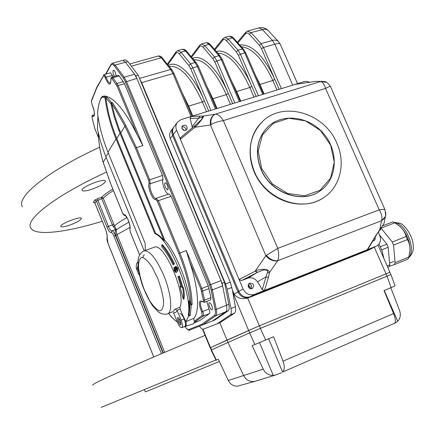 <?xml version="1.0" encoding="UTF-8"?>
<svg xmlns="http://www.w3.org/2000/svg" width="435" height="435" viewBox="0 0 435 435"><rect width="100%" height="100%" fill="white"/><g stroke="black" fill="none" stroke-linecap="round" stroke-linejoin="round"><path stroke-width="0.65" d="M137.987 265.627L137.319 268.221L138.14 267.438M139.461 275.208L138.471 273.697L139.059 273.349M138.471 273.697L136.476 268.77C135.834 265.954 136.329 263.605 137.949 261.729M153.789 356.983L108.087 243.524C107.108 240.946 106.765 239.043 107.059 237.82C107.499 235.971 106.983 233.095 105.504 229.185L94.971 203.074L96.396 200.921L103.209 198.137L113.796 224.286L116.466 229.751C116.014 230.664 116.227 232.328 117.102 234.753L164.675 352.339M130.032 227.326L115.775 235.346C114.949 232.888 114.949 231.121 115.781 230.055L115.569 229.609L111.964 230.854C112.948 230.838 114.106 232.377 115.427 235.465L162.973 353.062M115.389 229.669L112.393 224.977L113.796 224.286M115.781 230.055L116.466 229.751C119.603 227.472 123.79 224.938 129.026 222.149M115.503 229.631L116.188 228.94M113.317 226.869L114.541 225.798C117.162 223.465 121.321 220.724 127.015 217.565M91.573 189.372C86.271 191.03 83.123 191.378 82.128 190.421C79.676 187.692 104.21 177.79 105.449 181.003C105.15 183.32 100.523 186.109 91.573 189.372M69.393 225.232C64.5 226.825 61.629 227.244 60.797 226.488C58.926 224.384 80.595 215.831 81.399 218.348C81.046 220.115 77.044 222.41 69.393 225.232M106.325 172.146C55.25 195.619 24.73 219.757 30.765 228.027C35.3 236.314 65.843 232.437 102.258 221.274M22.419 206.799C15.758 197.289 47.295 171.162 99.68 147.231M205.07 335.39C150.804 357.88 102.91 378.858 94.629 383.545L92.503 385.089M215.956 360.001L101.263 407.372M144.447 389.695L145.317 391.864L147.547 391.06L219.349 361.49M383.849 258.406L382.147 251.115L379.081 243.97M249.625 332.889L260.386 328.354L265.66 340.045L254.867 344.52L249.625 332.889L228.005 342.465L227.021 340.088L210.176 347.815L210.491 347.652L202.911 329.208M368.13 250.353L247.732 298.116C241.887 299.487 237.341 298.182 234.101 294.201L232.448 290.237L235.373 306.757C235.933 310.171 235.607 312.352 234.4 313.287L219.844 322.737L227.021 340.088L259.336 325.82L389.939 272.25L259.445 325.777L210.491 347.652M173.326 127.678L171.124 130.652C169.476 132.996 169.204 135.611 170.313 138.504L230.273 282.157L232.448 290.237M174.022 126.743L173.413 127.564C171.749 129.924 171.477 132.561 172.597 135.475L237.978 291.934C240.593 296.849 244.383 298.617 249.347 297.241L370.071 249.369L249.347 297.241C244.383 298.617 240.593 296.849 237.978 291.934L172.597 135.475L170.313 138.504M139.755 78.969L141.669 82.612L225.564 283.973L227.195 289.259L231.001 308.491C231.621 311.906 231.376 314.054 230.262 314.94L216.88 323.934L219.844 322.737M216.88 323.934L203.362 329.137C202.313 329.436 200.997 328.452 199.415 326.19M175.909 269.662L175.811 272.56L174.147 270.635L173.957 267.552L174.468 268.411L174.457 270.385L175.446 271.592L175.24 266.688L176.925 268.335L177.061 271.239L176.61 268.591L175.702 267.59L175.909 269.662L176.702 269.368L176.844 270.005M175.979 272.468L176.469 272.283M174.076 267.46L174.865 267.166L175.033 267.574M174.468 268.411L175.109 268.172M174.364 268.493L175.115 268.216M175.12 268.237L175.658 270.907M174.457 270.385L175.245 270.091M176.034 266.394L177.719 268.042L177.855 270.945L177.061 271.239M176.925 268.335L177.719 268.042M176.425 268.177L176.702 269.368M176.996 271.07L176.768 272.169M161.668 245.025C165.73 249.516 169.699 255.813 173.576 263.92L173.054 264.763C169.427 257.167 165.702 251.261 161.896 247.031L161.668 245.025L162.456 244.742C166.523 249.228 170.493 255.524 174.364 263.626L173.848 264.469L173.054 264.763M173.576 263.92L174.364 263.626M178.682 276.356L182.08 287.606L182.684 287.926C183.51 292.505 183.7 296.251 183.266 299.16L179.921 286.453L181.074 287.067L177.899 276.551L179.47 276.056L177.899 276.551M182.08 287.606L182.874 287.307L179.47 276.056M182.684 287.926L183.472 287.627L182.874 287.307M183.266 299.16L184.048 298.856C184.489 295.947 184.299 292.2 183.472 287.627M179.921 286.453L180.862 286.235M190.122 304.049L191.335 304.772L190.215 315.489L189.084 314.929L190.122 304.049L188.866 300.993L189.655 300.688L190.905 303.739C190.438 289.204 186.408 272.451 178.812 253.469L179.856 252.969C187.67 272.5 191.753 289.666 192.118 304.467L190.905 303.739M173.668 319.089L170.71 315.951M97.957 116.112L97.445 128.57M105.879 97.886L106.406 96.951C107.875 98.038 109.533 99.909 111.382 102.557L110.892 103.775L105.879 97.886C107.695 111.648 111.338 125.22 116.797 138.607L155.659 233.399L154.882 233.677L116.014 138.847C110.555 125.459 106.907 111.882 105.074 98.12L103.617 97.239C101.301 96.548 99.49 100.159 98.179 108.065L97.57 112.54M102.894 96.429L105.373 96.075C114.873 98.261 125.525 111.284 137.335 135.144L142.892 145.611L118.075 85.554L117.091 86.13L112.012 78.686C111.268 77.838 110.914 78.137 110.963 79.589C110.588 86.135 108.641 85.472 105.123 77.599C104.492 75.967 103.96 75.375 103.519 75.815L96.815 87.81L91.421 101.241L92.073 104.683C95.053 112.621 95.232 116.526 92.611 116.395C92.046 116.123 91.915 116.749 92.215 118.271L94.857 128.7L98.566 137.803M103.998 74.809L96.842 87.179L96.815 87.81M185.527 326.163L185.593 326.141C186.381 325.701 186.49 324.2 185.924 321.634L193.782 318.371C200.073 311.781 198.463 286.964 189.285 260.929L186.278 250.62L201.883 288.394L204.597 300.09L204.309 302.363L202.525 301.553C203.352 302.167 203.645 301.694 203.406 300.123L204.597 300.09L210.942 297.616L210.632 299.889L204.309 302.363M195.043 322.047L194.266 321.318L202.188 315.473L203.314 315.979L194.233 322.378L193.396 323.847L184.842 326.44M111.697 103.535L112.186 102.323C115.792 107.739 120.321 115.438 125.786 125.416L124.899 126.21C119.565 116.444 115.161 108.886 111.697 103.535L114.894 116.281L119.141 128.89L164.794 240.174L164.006 240.457L118.347 129.13L114.095 116.52L110.892 103.775M98.31 133.072C98.658 142.762 100.273 152.506 103.16 162.298L111.001 184.489L122.659 213.155L123.97 214.787C126.172 213.297 131.441 226.233 129.875 229.31L130.315 231.996L139.608 254.85M103.617 97.239L104.242 96.407L105.602 97.184L105.074 98.12M98.223 107.771L98.174 107.896C99.805 99.604 101.583 95.727 103.503 96.271L103.416 96.282M201.72 324.341L202.802 324.836L189.774 330.045L188.746 329.572L201.72 324.341L214.526 315.293C215.499 314.472 215.689 312.488 215.091 309.334L211.122 289.938L209.599 285.055L125.438 81.965L123.355 78.121L114.41 66.022C112.948 64.135 111.833 63.793 111.061 65L105.933 74.113M118.173 75.337L119.201 75.951L112.806 77.762L112.012 78.686M110.49 72.835L112.431 75.407L112.959 76.81M208.909 309.029C209.887 311.248 210.094 312.743 209.54 313.51L203.314 315.979C203.857 315.217 203.64 313.722 202.666 311.493L208.909 309.029L206.777 301.401M178.812 253.469L157.285 201.226L155.73 199.431L156.306 198.284L169.112 193.945L171.151 196.332L158.313 200.698L179.856 252.969L186.278 250.62M155.73 199.431C152.957 201.171 147.182 187.126 149.08 183.282L148.618 180.188L162.483 175.408L163.06 179.524C161.303 182.874 166.159 195.027 168.856 194.032M167.584 313.798L172.836 311.754L175.234 309.078L177.034 310.28L177.029 310.96L175.914 312.248L173.619 312.961L177.431 322.313C179.046 325.973 180.492 327.756 181.776 327.664L184.832 326.446C185.62 326.005 185.729 324.505 185.158 321.938C183.554 316.669 181.776 313.88 179.824 313.564M193.782 318.371L194.266 321.318M97.522 113.008C99.262 126.286 102.747 139.374 107.983 152.261L145.214 243.535L145.208 250.473M168.649 313.385C171.64 317.316 174.484 320.149 177.181 321.884L177.306 322.003M144.186 250.837L104.346 152.902L100.409 141.087L97.445 129.135M214.526 315.293L215.662 315.805L228.125 310.84L214.787 320.04L212.546 320.938L225.798 311.764C226.901 310.862 227.135 308.698 226.499 305.261L222.122 283.294L135.785 75.864L125.508 62.232L115.199 65.098L124.154 77.185L126.433 81.388L210.67 284.572L212.323 289.9L216.287 309.307C216.94 312.749 216.728 314.913 215.662 315.805L202.802 324.836L212.546 320.938L225.798 311.764C226.901 310.862 227.135 308.698 226.499 305.261L222.644 285.909L221.002 280.602L136.846 78.409L134.556 74.233L125.508 62.232L122.833 60.373L112.567 63.211L115.199 65.098L114.41 66.022M162.483 175.408L124.502 83.71L119.201 75.951M210.942 297.616L208.262 285.942L171.151 196.332M194.179 322.721L200.089 320.372L209.54 313.51M105.373 96.075L104.291 96.043M105.602 97.184L106.406 96.951M111.382 102.557L112.186 102.323M192.118 304.467L191.335 304.772M189.655 300.688C187.376 281.01 175.648 252.577 164.794 240.174M190.215 315.489L188.659 316.104L188.273 315.157L189.084 314.929M189.051 314.853C189.622 311.15 189.557 306.534 188.866 300.993M164.006 240.457C160.972 236.896 158.193 234.541 155.659 233.399M182.156 313.978L185.924 321.634L188.659 316.104M194.151 322.852L200.089 320.372M165.414 187.469L167.524 189.948C169.177 189.752 166.746 182.254 165.202 182.798C164.43 183.369 164.501 184.924 165.414 187.469M209.54 306.898C210.426 308.877 211.258 309.829 212.019 309.753C213.618 309.345 210.747 301.982 209.284 302.733C208.621 303.26 208.702 304.647 209.54 306.898M116.047 75.935C115.737 72.77 114.905 70.823 113.546 70.1C112.736 70.688 112.817 72.368 113.78 75.141L114.432 76.391M188.273 315.157C192.71 294.577 169.476 238.277 154.882 233.677M228.125 310.84C229.234 309.932 229.473 307.768 228.848 304.337L224.493 282.38L138.178 75.184L127.874 61.574L125.188 59.72L124.812 59.823M127.874 61.574L125.508 62.232L122.833 60.373L125.188 59.72M135.785 75.864L138.178 75.184M222.122 283.294L224.493 282.38M394.675 323.308L397.715 321.291C400.374 318.311 400.988 314.701 399.569 310.454L390.804 287.731M394.773 323.2L282.592 372.045C284.62 369.793 284.762 366.167 283.027 361.175L393.588 313.553C395.41 318.23 395.806 321.443 394.773 323.2M393.588 313.553L384.013 290.569L391.114 287.6L387.041 276.181L390.983 274.615M390.978 274.599L395.034 285.942L391.114 287.6M211.41 349.892L216.396 360.082L216.059 360.213L211.089 350.05L228.005 342.465L243.665 375.633C246.232 380.282 250.022 382.175 255.046 381.31L237.369 386.188C233.339 386.193 230.311 384.306 228.288 380.511L263.246 369.136C265.502 373.339 268.846 375.443 273.267 375.448L275.453 375.052L281.614 372.664M263.246 369.136L252.093 345.64L254.867 344.52M265.66 340.045L273.571 336.739L283.027 361.175M216.396 360.082L218.321 359.305L228.288 380.511M255.046 381.31L255.405 381.201M260.505 328.311L387.041 276.181L260.505 328.311L259.445 325.777M241.452 280.597L247.852 278.177L257.264 272.446L241.452 280.597L239.098 279.526L180.367 139.265L180.813 137.384M367.923 249.108L367.222 249.766L254.589 294.359C249.554 295.751 245.71 293.951 243.051 288.96L239.098 279.526L255.138 271.201L257.569 272.288L255.465 271.032C258.635 269.037 269.58 268.085 269.401 272.631L268.449 277.438L264.469 290.449L262.245 289.552L266.068 276.845L268.449 277.438M247.852 278.177C251.745 277.051 254.959 278.269 257.493 281.831L266.068 276.845L267.449 272.549L269.401 272.631L277.639 260.804C273.164 261.473 269.238 259.766 265.856 255.682L277.764 248.352C278.971 253.627 278.955 257.743 277.72 260.701L277.639 260.804M267.449 272.549C268.161 270.565 266.796 269.7 263.365 269.966L257.569 272.288M378.271 232.17L379.717 235.449C381.375 240.153 380.359 243.671 376.666 246.003L367.222 249.766L375.873 235.449L380.288 229.337M375.873 235.449L384.013 223.465L385.399 216.57L381.479 220.822L379.744 229.718L384.013 223.465L384.268 222.193M201.862 117.504L203.15 116.107C205.206 116.014 197.708 124.731 194.875 127.27L195.114 125.519L201.704 119.38C202.819 117.695 202.873 117.069 201.862 117.504L198.98 118.092L190.149 118.434L191.134 116.488L295.153 84.39M190.149 118.434L192.167 126.699L200.214 116.085L203.15 116.107L215.303 114.16C211.415 115.982 209.806 119.587 210.469 124.981L194.875 127.27L180.367 139.265L176.572 130.212C175.441 127.254 175.713 124.579 177.388 122.191L181.172 119.565L191.134 116.488L200.214 116.085M314.706 81.514L294.816 84.45L304.652 81.465L307.235 81.448L309.812 82.297M319.426 81.388L320.981 81.372M308.91 82.432L308.567 82.487M254.296 171.357C265.491 199.649 302.635 213.079 324.037 197.365C340.513 186.544 345.814 162.869 336.837 143.148C324.553 112.654 282.195 100.322 261.691 122.355C249.543 135.796 247.075 152.13 254.296 171.357M267.286 127.439C256.846 138.847 254.703 152.739 260.864 169.112C270.412 193.205 302.178 204.493 320.252 190.813L320.611 190.563M251.484 288.824L251.501 285.387L250.245 284.256L248.651 283.963M185.952 130.304L185.756 128.765C184.821 127.08 183.483 126.493 181.748 127.009M257.493 281.831L262.245 289.552M248.39 286.872C249.38 288.65 250.75 289.199 252.496 288.508C254.654 284.958 253.648 283.19 249.483 283.207C248.227 284.077 247.863 285.3 248.39 286.872M192.167 126.699L192.352 127.808M181.95 128.526C183.396 130.707 185.054 131.055 186.914 129.581C187.501 125.617 185.941 124.377 182.238 125.856L181.95 128.526M372.822 241.017L373.991 240.778L374.921 239.875L375.247 238.538L375.013 237.39M266.432 255.312C269.787 259.314 273.55 261.109 277.72 260.701L381.49 220.746L383.518 219.24L384.98 217.288L385.676 215.504L385.78 212.421M381.479 220.822L381.49 220.746C382.593 217.957 381.843 214.319 379.244 209.833C382.436 209.289 384.339 209.224 384.964 209.643L385.1 209.942M330.54 86.739L384.964 209.643L385.676 215.504L385.399 216.57L385.845 214.167M326.696 82.438L321.095 81.356C324.113 81.611 326.163 80.274 330.437 86.511C329.92 86.32 328.294 86.951 325.565 88.403C324.14 83.814 322.291 81.535 320.019 81.584L319.981 81.579M321.095 81.356L215.417 114.139C211.888 115.851 210.431 119.342 211.035 124.617L210.469 124.981L265.856 255.682L255.138 271.201M324.363 81.524L320.78 81.394M215.303 114.16L215.417 114.139C217.837 114.084 220.485 116.237 223.367 120.609C218.348 121.381 214.237 122.719 211.035 124.617M254.589 294.359L250.261 296.741C245.286 298.116 241.485 296.344 238.858 291.412L173.288 134.556C172.168 131.636 172.439 128.994 174.103 126.628C172.439 128.994 172.168 131.636 173.288 134.556L238.858 291.412C241.485 296.344 245.286 298.116 250.261 296.741L370.615 249.054L376.155 246.232M371.24 248.771L376.666 246.003M181.912 128.434L184.543 130.495M248.265 284.756L250.261 286.948L250.598 288.764M261.261 122.79C246.118 137.868 246.324 166.262 262.316 185.261C278.134 204.417 306.055 209.768 323.656 197.631L324.184 197.267M247.841 298.073L250.261 296.741L370.615 249.054L367.51 250.642M173.413 127.564C171.749 129.924 171.477 132.561 172.597 135.475L176.572 130.212M249.902 288.514L248.14 285.49M261.685 168.649L272.218 183.815L287.644 193.504L304.761 195.766L320.062 190.247L330.551 178.198L334.27 162.097L330.622 145.094L320.377 130.429L305.484 120.87L288.748 118.271L273.381 123.241L262.441 134.942L258.216 151.157L261.685 168.649M260.995 168.992C254.807 152.506 256.998 138.558 267.579 127.145C282.277 112.594 309.426 116.221 324.01 134.072C338.898 151.684 337.446 178.975 320.405 190.704C302.325 204.39 270.548 193.091 260.995 168.992M173.619 312.961L173.434 312.618M142.8 257.384L144.181 254.785M175.234 309.078L179.862 307.284L180.15 309.062L177.034 310.28M181.776 327.664C182.847 326.745 182.618 324.227 181.09 320.106L177.219 310.623M180.28 320.595L180.982 324.412C179.965 327.479 175.539 316.093 178.372 317.702L180.28 320.595M184.832 326.446C185.914 325.527 185.691 323.009 184.168 318.888L180.15 309.062M179.862 307.284C186.68 294.669 164.131 242.05 154.305 247.21L153.925 247.346M178.856 318.132C178.562 320.405 179.296 322.281 181.047 323.749M379.516 234.992L386.889 244.165L388.156 247.265L389.76 264.817L389.031 266.802L387.77 267.318L389.031 266.802M392.843 221.866L382.762 225.776L392.843 221.866L394.855 222.802L399.732 226.325C403.082 229.365 405.224 232.763 406.159 236.515L407.416 239.587C409.308 242.795 410.145 246.563 409.928 250.886L408.84 257.047L408.03 259.053L394.409 264.605M407.416 239.587L393.539 245.117L392.278 242.023L406.159 236.515M389.591 266.209L394.355 264.632L395.094 262.648L408.84 257.047M393.539 245.117L395.094 262.648M381.103 228.223L392.278 242.023M409.612 253.518L410.042 250.326C409.917 241.197 406.649 233.312 400.254 226.673L397.585 224.607M138.76 271.783L137.319 268.221L136.476 268.77M94.254 202.487L93.313 202.291L94.721 200.133L97.587 198.616L101.589 197.294L103.209 198.137C105.39 195.935 108.804 193.423 113.448 190.595M115.83 235.482L163.315 352.921M117.102 234.753L113.959 236.21L161.439 353.715M113.959 236.21C112.861 233.66 111.92 232.437 111.137 232.535L111.757 230.936L115.52 229.62M111.849 230.898L111.828 230.903C110.843 230.914 109.702 229.397 108.402 226.352L112.393 224.977L101.823 198.844L101.589 197.294C103.943 194.902 107.69 192.161 112.828 189.073M97.587 198.616L97.826 200.165L108.402 226.352L106.956 227.092L96.396 200.921L94.721 200.133M111.137 232.535C109.963 232.676 108.571 230.86 106.956 227.092M95.026 203.205L93.313 202.291M107.059 237.82L107.032 236.939C107.353 235.623 106.836 233.068 105.482 229.261M292.712 85.097L274.817 44.212L272.397 40.352L262.261 29.46L259.021 27.883L258.537 28.014M247.368 31.13L251 32.62L264.507 29.129L267.188 29.732L268.792 31.184M279.167 89.284L261.457 48.611L263.458 47.486L261.054 43.603L259.456 45.376L249.429 34.376L251 32.62L261.054 43.603L274.219 40.02L277.008 40.428L278.933 42.016M281.38 88.599L263.458 47.486L274.817 44.212C277.699 43.413 279.498 43.359 280.205 44.055L280.385 44.457M208.691 111.061L204.352 100.833L202.34 101.942C191.4 77.941 180.775 66.087 170.46 66.386L169.373 66.615M206.494 111.741L202.34 101.942L188.627 106.118L192.787 115.976M177.687 50.585L180.993 52.243L190.492 63.809L192.835 67.855L190.84 68.996L188.893 65.625L179.421 54.043C178.007 52.401 176.86 52.129 175.985 53.228L167.839 64.695M168.421 65.429C177.333 59.595 193.379 74.559 204.352 100.833L190.84 68.996M215.428 108.978L197.376 66.544L192.835 67.855L210.893 110.381M182.254 92.981L188.627 106.118L187.855 106.265M216.391 108.685L198.447 66.528L197.376 66.544L195.032 62.509L190.492 63.809L188.893 65.625M174.098 73.64L172.945 73.591L170.623 69.502L161.287 57.768L158.438 55.963L158.046 56.072M191.041 116.52L172.945 73.591L141.669 82.612M198.474 66.593L196.163 62.678L195.032 62.509L185.495 50.982L180.993 52.243L179.421 54.043M171.977 69.883L170.623 69.502L139.521 78.409M167.383 64.124L176.11 51.803L175.985 53.228M162.636 58.165L161.287 57.768L131.343 66.158M192.575 58.344C202.112 53.875 217.821 68.583 228.342 93.541L214.863 62.058L212.9 58.736L203.227 47.355C201.786 45.74 200.589 45.49 199.654 46.599L191.623 57.197M199.654 46.599L199.801 45.153L191.139 56.615M203.227 47.355L204.803 45.566L214.498 56.936L216.864 60.927L234.878 102.97M201.378 43.968L204.803 45.566L209.213 44.332L210.437 44.68M212.9 58.736L214.498 56.936L218.941 55.664L220.17 55.995M214.863 62.058L216.864 60.927L221.312 59.644L222.356 59.687M196.321 62.868L186.104 50.601L184.402 49.438L182.548 49.231L186.784 51.352M176.11 51.803L178.067 50.482L182.134 49.345M230.468 104.335L226.325 94.645L228.342 93.541L232.671 103.655M207.06 86.761L212.894 98.734L226.325 94.645C215.39 70.948 204.526 59.318 193.738 59.753M217.043 108.484L212.894 98.734L212.215 98.875M216.325 51.526C226.369 48.214 241.729 62.629 251.838 86.396L238.396 55.267L236.412 51.988L226.559 40.803C225.085 39.215 223.851 38.981 222.856 40.102L214.961 49.933M222.856 40.102L223.014 38.639L214.444 49.34M226.559 40.803L228.13 39.03L238.01 50.199L240.397 54.136L258.368 95.711M224.601 37.486L225.02 37.372L228.13 39.03L232.453 37.818L229.327 36.17L228.87 36.301M236.412 51.988L238.01 50.199L242.366 48.954L232.453 37.818L233.622 38.139M238.396 55.267L240.397 54.136L244.758 52.88L242.366 48.954L243.372 49.079L245.726 52.858L244.758 52.88L262.718 94.368M239.321 101.6L221.312 59.644L218.941 55.664L209.213 44.332L206.174 42.635L205.739 42.76M253.953 97.076L249.82 87.5L251.838 86.396L256.155 96.396M231.349 80.638L236.662 91.502L249.82 87.5C239.419 65.071 228.718 53.614 217.712 53.135M240.805 101.137L236.662 91.502L236.069 91.633M276.964 89.963L272.843 80.497C262.936 59.236 252.42 47.98 241.284 46.735M239.685 44.941C251.762 43.924 263.49 55.408 274.86 79.398L272.843 80.497L259.951 84.417L264.078 93.949M255.149 74.619L259.951 84.417L259.439 84.531M261.457 48.611L259.456 45.376M245.753 52.923L263.583 94.101M243.535 49.264L233.459 37.954L231.801 36.616L229.327 36.17L225.02 37.372L223.014 38.639M237.314 42.282L245.764 32.255L245.596 33.729L237.853 42.886M249.429 34.376C247.923 32.821 246.645 32.609 245.596 33.729M248.57 330.372L232.779 292.51M259.336 325.82L247.732 298.116M385.992 273.816L374.307 247.205M234.101 294.201L243.051 288.96M225.564 283.973L230.273 282.157M227.195 289.259L231.898 287.432M231.001 308.491L235.373 306.757M230.262 314.94L234.4 313.287M170.89 316.386L172.396 317.822M137.335 135.144L117.091 86.13M111.795 77.136L112.806 77.762L116.95 83.449L116.15 84.379M123.371 81.617L116.95 83.449L118.075 85.554L124.502 83.71M110.941 79.241L110.963 79.589M104.21 74.597L103.552 75.157L103.519 75.815M110.599 72.803L104.313 74.564L106.135 77.185L105.123 77.599M92.079 104.797L91.421 101.241M92.769 115.329L93.204 115.438L92.611 116.395M94.335 115.106L93.204 115.438L94.02 115.737C94.042 117.858 95.406 111.229 92.095 104.835M183.902 326.815L187.398 325.614L184.396 326.805M186.909 325.755L183.798 326.859M203.406 300.123L200.823 288.873L208.262 285.942M200.823 288.873L189.285 260.929M201.519 291.091L202.715 291.053L209.088 288.595M202.188 315.473L201.699 312.107L202.666 311.493C200.334 306.082 199.926 302.64 201.448 301.167L202.656 301.852M148.618 180.188L135.437 148.188L124.899 126.21L120.783 133.045M135.437 148.188L136.443 147.639L149.635 179.65L150.249 183.777C148.585 187.121 153.473 199.382 156.073 198.365L156.16 198.338M125.786 125.416L136.443 147.639L142.892 145.611M149.08 183.282L150.249 183.777L163.06 179.524M157.285 201.226L158.313 200.698L156.198 198.322M103.155 162.266L106.118 157.394M98.272 132.92C98.609 142.62 100.224 152.413 103.122 162.288L110.985 184.538L122.637 213.204C123.545 215.026 124.301 215.727 124.921 215.314L123.97 214.787M125.073 215.26L127.515 218.479C129.641 223.601 130.424 227.016 129.864 228.723L129.875 229.31M228.848 304.337L216.287 309.307L215.091 309.334M222.644 285.909L212.323 289.9L211.122 289.938M185.022 326.56C186.523 328.844 187.768 329.85 188.746 329.572M221.002 280.602L209.599 285.055M136.846 78.409L125.438 81.965M134.556 74.233L124.154 77.185L123.355 78.121M105.536 74.222L111.094 64.336L111.061 65M112.235 63.298L111.094 64.336M112.431 75.407L106.135 77.185C107.527 80.997 108.913 82.976 110.294 83.118L110.436 83.09M105.874 156.796L108.233 152.87M119.995 133.289L116.797 138.607M107.983 152.261L116.014 138.847M201.699 312.107C198.338 303.26 198.616 299.742 202.525 301.553M384.225 290.482L397.715 321.291M259.537 342.595L273.267 375.448M268.651 338.794L282.592 372.045M211.502 349.849L210.583 347.614M249.733 332.84L248.684 330.323M386.938 276.225L385.894 273.854M195 125.633L194.586 127.509M379.244 209.833L325.565 88.403L223.367 120.609L277.764 248.352L379.244 209.833M181.09 320.106L184.168 318.888M157.747 278.438L152.293 267.373C148.33 261.413 144.86 258.047 141.886 257.286C139.537 258.287 138.412 261.691 138.515 267.492C139.385 274.289 141.299 281.668 144.246 289.623L149.395 300.226C153.18 306.148 156.611 309.72 159.683 310.938C162.217 310.427 163.527 307.306 163.609 301.569C162.831 294.598 160.874 286.888 157.747 278.438M143.925 250.935L144.262 250.816C149.917 250.549 156.442 258.803 163.826 275.578C171.319 293.533 172.934 312.471 167.47 313.842C164.463 314.755 161.39 314.092 158.242 311.857L152.745 305.957C149.412 301.096 146.078 294.533 142.74 286.252C138.618 273.887 137.188 264.469 138.45 257.988C139.385 254.453 141.321 252.061 144.262 250.816L154.305 247.21M380.435 246.727L386.889 244.165M388.156 247.265L381.702 249.837M387.139 265.883L389.76 264.817M394.855 222.802L381.185 228.114M408.759 257.351C415.702 251.109 407.84 227.353 397.47 223.324L394.311 222.481M94.955 203.167L105.477 229.25M107.005 237.015L108.059 243.584M108.065 243.595L153.745 356.999M94.95 203.15L94.39 202.411M297.545 83.607L280.205 44.055L277.954 40.972L267.802 30.129C265.247 27.911 262.321 27.16 259.021 27.883L247.798 31.015L245.764 32.255M169.422 66.68L170.46 66.386L169.362 66.609M192.047 116.205L174.071 73.575L171.82 69.692L161.418 56.893L159.96 56.066L158.438 55.963L129.701 63.989M240.229 101.317L222.328 59.622L220.007 55.81L210.274 44.484L208.349 42.956L206.174 42.635L201.78 43.864L199.801 45.153M210.17 347.81L202.492 329.126M389.939 272.25L378.01 245.117M368.015 250.413L371.126 248.831M176.599 272.261L175.843 272.544M176.175 266.312L175.381 266.606M97.94 115.993L97.418 128.814M110.887 79.409C110.892 77.8 111.229 77.033 111.904 77.109L118.293 75.304M91.415 100.702L96.809 87.245M92.166 118.222C91.861 116.227 92.09 115.253 92.845 115.308L94.379 114.851M94.846 128.765L92.171 118.238M98.576 137.917L94.852 128.782M139.586 254.894L130.299 232.051L129.842 228.788M97.522 112.741L98.163 107.951M185.06 326.718C187.615 329.85 189.187 330.959 189.769 330.045M169.112 193.945L156.306 198.284M110.452 83.074L110.294 83.118C110.485 84.178 110.68 82.954 110.887 79.447M255.176 381.272L275.453 375.057M390.88 274.637L389.842 272.288M211.182 349.996L210.268 347.777M367.809 249.304L376.427 235.052M194.826 125.758L195.114 125.514M194.831 125.753L180.77 137.416M314.478 81.546L315.592 81.378M294.897 84.428L314.467 81.552M320.802 81.388L315.614 81.378M174.103 126.628L177.306 122.306M324.037 197.365L323.656 197.631M380.902 229.685L379.679 230.158M393.947 261.348L389.602 263.11M408.03 259.053L394.355 264.632M400.254 226.673L399.732 226.325M410.042 250.326L409.928 250.886M393.985 222.301L399.667 223.204C403.027 223.204 413.413 235.248 413.25 246.504C413.614 250.913 412.081 254.644 408.655 257.694"/></g></svg>
